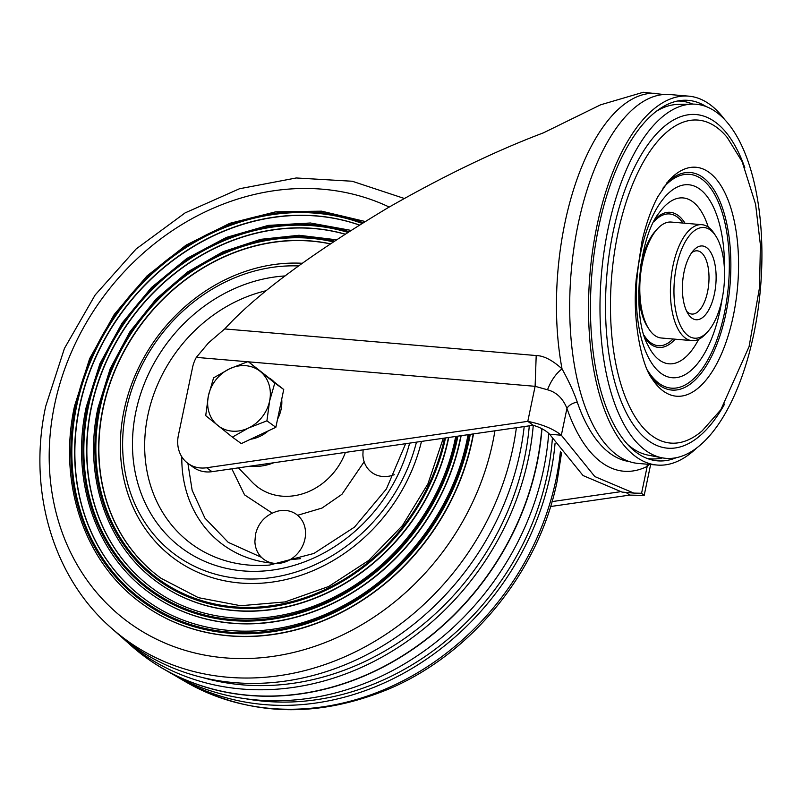<?xml version="1.0" encoding="UTF-8"?>
<svg xmlns="http://www.w3.org/2000/svg" width="802" height="802" viewBox="0 0 802 802"><rect width="100%" height="100%" fill="white"/><g stroke="black" fill="none" stroke-linecap="round" stroke-linejoin="round"><path stroke-width="1.2" d="M706.211 106.596A180.891 81.273 94.9 0 0 681.048 100.461A180.891 81.273 94.9 0 0 598.723 226.936A180.891 81.273 94.9 0 0 650.372 459.516A180.891 81.273 94.9 0 0 676.206 457.731M696.397 448.238A185.132 83.167 -85.1 0 1 657.129 465.05A185.132 83.167 -85.1 0 1 596.989 225.683A185.132 83.167 -85.1 0 1 688.647 96.14A185.132 83.167 -85.1 0 1 724.497 119.378M688.647 96.14L669.82 94.536A185.132 83.167 94.9 0 0 578.162 224.069A185.132 83.167 94.9 0 0 638.292 463.446L657.129 465.05M662.552 457.902A179.498 80.641 -85.1 0 1 646.943 458.353M677.469 101.022A179.498 80.641 -85.1 0 1 692.778 104.11M188.029 463.456L193.452 467.376A31.739 27.368 -54.1 0 0 212.009 471.676L533.22 425.271C540.408 427.456 545.861 430.433 549.571 434.213L583.044 475.546L622.041 492.087L633.811 493.09L594.813 476.558L561.34 435.225C553.641 429 542.453 424.368 527.796 421.351L206.585 467.756A31.739 27.368 125.9 0 1 188.029 463.456A31.739 27.368 125.9 0 1 178.385 435.326L192.58 367.346A31.739 27.368 125.9 0 1 196.33 357.371L208.49 342.865L224.72 328.93C255.918 294.775 310.304 254.404 387.867 207.818C443.817 175.879 495.656 150.886 543.405 132.851L600.638 104.801L643.274 92.27L663.795 94.506M248.53 361.832L535.114 386.323L536.197 355.547C543.716 355.697 552.327 360.128 562.032 368.85C569.039 381.622 574.122 392.729 577.27 402.173A184.049 82.686 94.9 0 0 629.209 461.521M626.021 492.428L629.71 495.095L644.176 495.446L641.57 493.28L633.811 493.09M619.675 491.837L552.047 501.611M550.583 506.523L629.71 495.095M533.22 425.271L527.796 421.351L535.114 386.323L547.505 389.782C551.014 380.669 555.866 373.692 562.032 368.85A185.132 83.167 -85.1 0 1 564.909 222.946A185.132 83.167 -85.1 0 1 656.567 93.403M547.505 389.782C556.448 392.188 562.924 398.383 566.944 408.378A10.576 6.637 161 0 1 577.27 402.173M647.324 464.218A10.576 9.123 -116.2 0 0 647.184 466.433A194.104 87.207 94.9 0 1 566.944 408.378L561.34 435.225L549.571 434.213M641.57 493.28L647.184 466.433L649.409 464.398M686.662 311.246A31.739 14.256 94.9 0 0 688.236 312.66A31.739 14.256 94.9 0 0 691.845 314.073A31.739 14.256 94.9 0 0 708.276 287.808A31.739 14.256 94.9 0 0 700.858 252.239A31.739 14.256 94.9 0 0 697.249 250.825A31.739 14.256 94.9 0 0 691.665 252.73M691.895 318.103A37.022 16.631 94.9 0 0 714.432 293.833A37.022 16.631 94.9 0 0 706.622 247.607A37.022 16.631 94.9 0 0 693.65 250.254A37.022 16.631 94.9 0 0 688.196 314.023A37.022 16.631 94.9 0 0 691.895 318.103M710.301 229.984A55.538 24.952 -85.1 0 1 715.845 236.089A55.538 24.952 -85.1 0 1 707.675 331.747A55.538 24.952 -85.1 0 1 688.206 335.717A55.538 24.952 -85.1 0 1 676.487 266.374A55.538 24.952 -85.1 0 1 710.301 229.984M707.675 331.747L705.72 333.883A58.185 26.135 -85.1 0 1 691.946 340.619A58.185 26.135 -85.1 0 1 685.329 338.043A58.185 26.135 -85.1 0 1 671.735 272.82A58.185 26.135 -85.1 0 1 701.85 224.68A58.185 26.135 -85.1 0 1 708.477 227.267A58.185 26.135 -85.1 0 1 714.281 233.663L715.845 236.089M701.85 224.68L671.254 222.064A58.185 26.135 94.9 0 0 657.48 228.811A58.185 26.135 94.9 0 0 648.918 329.02A58.185 26.135 94.9 0 0 654.723 335.426A58.185 26.135 94.9 0 0 661.339 338.003L691.946 340.619M657.48 228.811L655.525 230.936A55.538 24.952 94.9 0 0 640.798 265.262M638.653 290.274A55.538 24.952 94.9 0 0 647.354 326.594L648.918 329.02M716.296 112.14A177.693 79.829 94.9 0 0 692.296 104.12A177.693 79.829 94.9 0 0 603.515 255.417A177.693 79.829 94.9 0 0 645.62 450.443A177.693 79.829 94.9 0 0 662.081 457.812A177.693 79.829 94.9 0 0 757.188 315.427A177.693 79.829 94.9 0 0 716.296 112.14M692.296 104.12L678.141 104.4A176.199 79.157 94.9 0 0 656.116 111.448M627.655 444.458A176.199 79.157 94.9 0 0 631.846 447.827A176.199 79.157 94.9 0 0 648.176 455.135L662.081 457.812M269.883 378.333L270.645 378.885A34.386 29.654 125.9 0 1 271.698 379.697A34.386 29.654 125.9 0 1 273.261 381.06M281.713 399.185A34.386 29.654 125.9 0 1 277.532 419.245M268.389 430.814A34.386 29.654 125.9 0 1 250.525 439.245M248.129 361.542L229.603 368.78A34.386 29.654 -54.1 0 1 260.209 371.376A34.386 29.654 125.9 0 1 269.602 401.02L274.805 383.035L248.129 361.542L283.738 389.501L275.858 427.296L241.312 443.596L232.38 437.13L248.389 428.067A34.386 29.654 125.9 0 1 217.783 425.471A34.386 29.654 125.9 0 1 208.39 395.827A34.386 29.654 125.9 0 1 229.603 368.78L213.583 377.842L208.39 395.827L205.713 415.637L232.38 437.13M269.602 401.02A34.386 29.654 125.9 0 1 248.389 428.067L266.926 420.829L269.602 401.02M275.858 427.296L266.926 420.829M283.738 389.501L274.805 383.035M416.459 442.143A163.969 141.423 125.9 0 1 261.442 578.663A163.969 141.423 125.9 0 1 123.739 463.095A163.969 141.423 125.9 0 1 126.215 409.962A163.969 141.423 125.9 0 1 264.379 268.73A163.969 141.423 125.9 0 1 298.434 265.943M363.116 449.842L362.905 454.724A27.769 23.95 -54.1 0 0 394.233 474.684M275.367 563.415A27.769 23.95 -54.1 0 0 304.93 539.044A27.769 23.95 -54.1 0 0 276.72 511.425C265.432 515.145 258.364 522.774 255.517 534.292L254.896 541.591A27.769 23.95 -54.1 0 0 274.916 563.385M146.415 657.881A264.47 228.109 -54.1 0 0 536.959 463.797A264.47 228.109 -54.1 0 0 541.972 428.769M533.27 425.291A263.527 227.297 125.9 0 1 528.438 458.173A263.527 227.297 125.9 0 1 361.161 667.525A263.527 227.297 125.9 0 1 124.24 639.485L131.147 645.61A264.449 228.089 -54.1 0 0 368.89 673.74A264.449 228.089 -54.1 0 0 536.749 463.666A264.449 228.089 -54.1 0 0 541.761 428.659M541.781 428.669A264.47 228.109 125.9 0 1 536.769 463.666A264.47 228.109 125.9 0 1 162.646 668.427A264.47 228.109 125.9 0 1 128.901 643.625M555.064 443.376A262.605 226.495 125.9 0 1 550.383 474.573A262.605 226.495 125.9 0 1 178.896 677.901A262.605 226.495 125.9 0 1 174.886 675.495M245.663 698.753A259.176 223.547 -54.1 0 0 547.335 474.313A259.176 223.547 -54.1 0 0 552.327 438.955M165.423 670.051L170.816 673.189A263.527 227.297 -54.1 0 0 543.626 469.15A263.527 227.297 -54.1 0 0 548.698 433.22M541.871 428.709A264.459 228.099 125.9 0 1 536.859 463.726A264.459 228.099 125.9 0 1 162.746 668.487A264.459 228.099 125.9 0 1 162.696 668.457M202.465 677.51A259.176 223.547 -54.1 0 0 524.568 457.842A259.176 223.547 -54.1 0 0 529.29 425.842M404.288 198.465L352.228 181.242L296.239 177.974L239.487 188.751L185.132 212.881L136.129 248.971L95.147 294.986L64.441 348.399L45.704 406.283C27.489 490.162 52.822 577.129 111.348 628.056L117.242 633.289A262.605 226.495 -54.1 0 0 353.331 661.219A262.605 226.495 -54.1 0 0 520.027 452.609A262.605 226.495 -54.1 0 0 524.187 426.574M142.666 604.167A223.156 192.47 -54.1 0 0 142.776 604.247A223.156 192.47 -54.1 0 0 472.228 440.428A223.156 192.47 -54.1 0 0 473.501 433.902M359.216 225.021A217.863 187.909 -54.1 0 0 79.639 406.875A217.863 187.909 -54.1 0 0 145.753 599.866M150.355 593.41A209.934 181.062 -54.1 0 0 150.465 593.49A209.934 181.062 -54.1 0 0 460.398 439.386A209.934 181.062 -54.1 0 0 461.14 435.687M344.8 234.134A204.64 176.5 -54.1 0 0 314.204 228.59A204.64 176.5 -54.1 0 0 91.348 407.837A204.64 176.5 -54.1 0 0 153.443 589.119M158.054 582.653A196.701 169.663 -54.1 0 0 158.164 582.733A196.701 169.663 -54.1 0 0 234.354 610.633A196.701 169.663 -54.1 0 0 448.579 438.333A196.701 169.663 -54.1 0 0 448.749 437.471M330.013 243.838A191.417 165.102 -54.1 0 0 311.517 241.141A191.417 165.102 -54.1 0 0 103.067 408.799A191.417 165.102 -54.1 0 0 161.142 578.362M124.24 639.485A263.527 227.297 125.9 0 1 120.771 636.337M258.695 695.936A259.176 223.547 125.9 0 1 258.144 695.885M206.585 467.756L212.009 471.676M196.33 357.371L247.517 361.752M536.197 355.547L224.72 328.93M653.851 221.703A66.115 29.704 -85.1 0 1 677.088 216.891A66.115 29.704 -85.1 0 1 682.953 223.066M673.048 339.005A66.115 29.704 -85.1 0 1 650.793 342.775A66.115 29.704 -85.1 0 1 644.136 335.416M675.134 339.186A67.819 30.466 -85.1 0 1 651.003 344.439A67.819 30.466 -85.1 0 1 645.059 338.203M655.234 219.106A67.819 30.466 -85.1 0 1 677.981 215.327A67.819 30.466 -85.1 0 1 685.048 223.247M708.256 227.106A83.248 37.393 94.9 0 0 692.567 201.623A83.248 37.393 94.9 0 0 659.354 212.56C638.392 237.181 631.525 317.532 648.016 345.351A83.248 37.393 94.9 0 0 659.465 360.108A83.248 37.393 94.9 0 0 698.662 339.316M724.507 271.026A96.841 43.508 94.9 0 0 699.685 189.051A96.841 43.508 94.9 0 0 640.718 252.52A96.841 43.508 94.9 0 0 661.159 373.431A96.841 43.508 94.9 0 0 722.131 298.795M662.903 188.179A107.308 48.21 -85.1 0 1 701.76 179.097A107.308 48.21 -85.1 0 1 724.417 313.071A107.308 48.21 -85.1 0 1 659.084 383.396A107.308 48.21 -85.1 0 1 647.374 369.983M666.843 182.836A109.172 49.052 -85.1 0 1 702.823 177.372A109.172 49.052 -85.1 0 1 725.87 313.692A109.172 49.052 -85.1 0 1 659.404 385.231A109.172 49.052 -85.1 0 1 650.342 375.917M663.354 391.115A114.897 51.619 94.9 0 0 733.309 315.818A114.897 51.619 94.9 0 0 709.058 172.36A114.897 51.619 94.9 0 0 668.798 180.58L657.81 196.741C651.424 208.68 646.171 223.437 642.051 241.011L636.297 278.605C631.866 321.823 642.442 366.604 651.886 378.474A114.897 51.619 94.9 0 0 663.354 391.115M716.557 127.277A162.084 72.822 94.9 0 0 617.871 233.492A162.084 72.822 94.9 0 0 652.086 435.877A162.084 72.822 -85.1 0 0 702.261 430.754L720.858 409.712L749.078 346.614L759.564 287.347L760.386 244.76L755.594 204.279L742.141 161.643L727.304 137.603A162.084 72.822 -85.1 0 0 716.557 127.277M724.657 403.977A167.438 75.218 -85.1 0 1 648.517 440.749A167.438 75.218 -85.1 0 1 613.169 231.698A167.438 75.218 -85.1 0 1 715.113 121.974A167.438 75.218 -85.1 0 1 744.837 167.788M285.101 275.938A154.806 133.523 -54.1 0 0 135.869 411.747A154.806 133.523 -54.1 0 0 239.227 570.523A154.806 133.523 -54.1 0 0 409.642 443.125M405.642 443.707L386.394 488.989L354.534 527.094L313.923 553.45L269.512 565.059A145.723 125.683 125.9 0 1 147.859 415.256A145.723 125.683 125.9 0 1 266.585 290.615M273.693 462.764A53.764 46.376 125.9 0 1 250.204 466.162M280.8 563.616A127.919 110.335 125.9 0 1 181.813 456.809M238.455 467.857L252.209 482.182A60.842 52.481 -54.1 0 0 345.411 452.408M231.828 468.819L244.57 494.874L272.249 513.12M297.602 515.295L322.013 508.057L341.933 494.313L364.148 461.772M300.409 558.683L289.923 559.756M261.462 557.33L228.239 542.363L204.911 518.112L192.149 490.283L187.899 463.355M560.438 451.285A261.823 225.823 125.9 0 1 556.097 479.145A261.823 225.823 125.9 0 1 185.703 681.86C248.71 716.447 316.419 718.813 388.85 688.988C472.147 653.77 539.205 570.823 557.189 480.949L561.56 452.819M111.348 628.056A261.823 225.823 -54.1 0 0 346.735 655.916A261.823 225.823 -54.1 0 0 512.929 447.917A261.823 225.823 -54.1 0 0 516.378 427.707M389.191 207.046A246.144 212.299 -54.1 0 0 54.586 404.81A246.144 212.299 -54.1 0 0 224.74 657.841A246.144 212.299 -54.1 0 0 492.789 442.253A246.144 212.299 -54.1 0 0 494.914 430.804M363.035 222.655A221.061 190.665 -54.1 0 0 75.719 405.852A221.061 190.665 -54.1 0 0 228.53 633.109A221.061 190.665 -54.1 0 0 469.27 439.476A221.061 190.665 -54.1 0 0 470.283 434.363M364.99 221.452L321.612 211.167L275.758 211.808L229.813 223.317L186.104 245.111L146.896 276.048L114.175 314.554L89.644 358.644L74.536 406.053C57.543 483.736 84.811 563.325 142.545 604.086A223.156 192.47 -54.1 0 0 472.007 440.268A223.156 192.47 -54.1 0 0 473.24 433.932M468.077 434.684L467.105 439.586C453.03 509.611 403.246 575.305 339.928 607.415C274.906 641.69 198.144 638.623 145.643 599.796A217.863 187.909 125.9 0 1 79.428 406.724A217.863 187.909 125.9 0 1 359.286 224.971M361.913 223.347A219.999 189.753 -54.1 0 0 76.661 405.932A219.999 189.753 -54.1 0 0 228.74 632.096A219.999 189.753 -54.1 0 0 468.328 439.396A219.999 189.753 -54.1 0 0 469.29 434.504M348.79 231.577A207.838 179.257 -54.1 0 0 313.772 224.771A207.838 179.257 -54.1 0 0 87.438 406.815A207.838 179.257 -54.1 0 0 231.106 620.477A207.838 179.257 -54.1 0 0 457.441 438.433A207.838 179.257 -54.1 0 0 457.912 436.148M350.735 230.344L310.394 222.996L268.279 225.392L226.425 237.412L186.856 258.455L151.488 287.497L122.044 323.136L99.939 363.627L86.245 407.015C70.265 480.097 95.919 554.984 150.245 593.33A209.934 181.062 -54.1 0 0 460.178 439.215A209.934 181.062 -54.1 0 0 460.879 435.727M455.696 436.468L455.275 438.544C442.052 504.318 395.286 566.032 335.807 596.197C274.735 628.387 202.645 625.5 153.342 589.039A204.64 176.5 125.9 0 1 91.137 407.687A204.64 176.5 125.9 0 1 344.9 234.074M347.637 232.309A206.776 178.345 -54.1 0 0 313.562 225.783A206.776 178.345 -54.1 0 0 88.37 406.895A206.776 178.345 -54.1 0 0 231.317 619.465A206.776 178.345 -54.1 0 0 456.498 438.353A206.776 178.345 -54.1 0 0 456.919 436.298M334.223 241.041A194.615 167.859 -54.1 0 0 99.147 407.787A194.615 167.859 -54.1 0 0 233.422 607.826A194.615 167.859 -54.1 0 0 445.501 437.942M336.148 239.768L299.016 235.267L260.73 239.327L223.036 251.738L187.618 271.948L156.109 299.036L129.914 331.757L110.235 368.629L97.964 407.977C82.987 476.458 107.027 546.633 157.944 582.573A196.701 169.663 -54.1 0 0 448.348 438.173A196.701 169.663 -54.1 0 0 448.488 437.511M443.285 438.263L427.937 483.847L402.524 525.49L368.689 560.478L328.65 586.513L285.011 601.931L240.63 605.721L198.395 597.66L161.032 578.282A191.417 165.102 125.9 0 1 102.856 408.649A191.417 165.102 125.9 0 1 330.133 243.758M333.041 241.823A193.553 166.946 -54.1 0 0 100.09 407.857A193.553 166.946 -54.1 0 0 233.522 606.803A193.553 166.946 -54.1 0 0 444.508 438.092M302.113 263.267A167.768 144.701 -54.1 0 0 124.019 410.524A167.768 144.701 -54.1 0 0 239.988 582.994A167.768 144.701 -54.1 0 0 421.481 441.411M644.176 495.446L650.643 464.498M264.379 268.73L265.723 268.459M123.739 463.095L123.899 464.448M185.703 681.86L178.896 677.901"/></g></svg>
